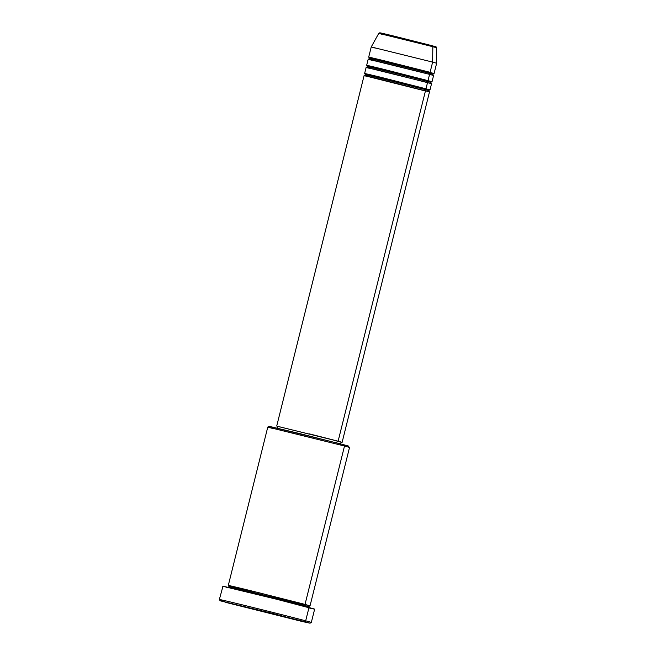 <?xml version="1.0" encoding="UTF-8"?>
<svg xmlns="http://www.w3.org/2000/svg" width="656" height="656" viewBox="0 0 656 656"><rect width="100%" height="100%" fill="white"/><g stroke="black" fill="none" stroke-linecap="round" stroke-linejoin="round"><path stroke-width="0.98" d="M372.723 58.31A1.05 0.927 104.9 0 0 372.706 58.302C366.958 56.801 364.679 56.006 385.703 61.131L430.082 72.316L432.632 62.099L432.837 46.691A1.05 0.927 -75.1 0 0 432.156 45.723A1.05 0.927 104.9 0 1 432.837 46.691L436.371 47.699L432.837 46.691L432.632 62.099L436.642 63.247L432.632 62.099L430.082 72.316A1.05 0.927 -75.1 0 0 429.557 74.358L385.195 63.181C364.17 58.048 366.45 58.843 372.19 60.352M424.85 89.47A1.05 0.927 -75.1 0 0 425.473 90.708A1.05 0.927 104.9 0 1 424.85 89.47L381.858 78.638C361.497 73.669 363.703 74.44 369.271 75.891C363.703 74.44 361.497 73.669 381.858 78.638L424.85 89.47A1.05 0.927 104.9 0 1 426.006 88.667A1.05 0.927 -75.1 0 0 424.85 89.47L428.737 90.577L424.85 89.47M340.8 442.095L338.111 441.193L425.498 90.708L338.111 441.193L342.12 442.341L429.508 91.856L381.111 79.524C360.095 74.399 362.374 75.194 368.114 76.695M368.623 74.653A1.05 0.927 104.9 0 1 368.647 74.661C362.883 73.152 360.603 72.357 381.628 77.482L429.762 89.79M364.318 75.579L365.384 74.784L369.271 75.891M426.892 81.295A1.05 0.927 -75.1 0 0 427.515 82.533A1.05 0.927 104.9 0 1 426.892 81.295L383.899 70.463C363.531 65.493 365.745 66.264 371.304 67.724C365.745 66.264 363.531 65.493 383.899 70.463L426.892 81.295A1.05 0.927 104.9 0 1 428.04 80.491A1.05 0.927 -75.1 0 0 426.892 81.295L430.779 82.41L426.892 81.295M430.016 89.815L431.541 83.681L383.153 71.356C362.137 66.223 364.408 67.019 370.156 68.527M370.681 66.486A1.05 0.927 104.9 0 0 370.665 66.477C364.925 64.977 362.645 64.181 383.662 69.306L431.804 81.615M366.36 67.404L367.417 66.609L371.304 67.724M373.346 59.548C367.778 58.089 365.572 57.318 385.933 62.287L428.926 73.119L385.933 62.287C365.572 57.318 367.778 58.089 373.346 59.548L369.459 58.433L368.393 59.229M269.288 426.392L339.472 443.612L348.533 446.072L343.875 444.776L344.515 446.014L349.533 447.441L344.515 446.014L305.032 604.397A1.05 0.927 -75.1 0 0 304.179 606.267A1.05 0.927 104.9 0 1 303.876 605.201L249.788 591.564C224.172 585.316 226.951 586.284 233.946 588.12C226.951 586.284 224.172 585.316 249.788 591.564L303.876 605.201A1.05 0.927 104.9 0 1 305.032 604.397L309.771 605.8M305.688 620.822L304.54 621.617L310.05 623.2L300.374 621.043L225.639 602.356L304.942 622.118L273.437 613.655L220.129 600.781L304.54 621.617L305.688 620.822A47.388 0.41 14 0 1 311.329 622.429A47.388 0.41 -166 0 0 305.688 620.822L309.001 607.538L305.688 620.822A47.388 0.41 -166 0 0 253.815 607.677A47.388 0.41 -166 0 0 219.358 599.502A47.388 0.41 14 0 1 254.003 607.727A47.388 0.41 14 0 1 305.688 620.822M233.323 586.882A1.05 0.927 104.9 0 0 233.306 586.882C226.123 584.996 223.278 584.004 249.551 590.416L305.032 604.397L344.515 446.014L267.779 427.064L344.515 446.014L343.875 444.776L299.251 433.468L269.058 426.293L267.787 427.064L272.798 428.499M228.009 587.514L229.059 586.726L233.946 588.12M427.466 82.812L426.006 88.667L427.532 82.541L366.146 67.379L364.613 73.505L425.318 88.798M342.12 442.341L341.079 442.16M277.726 426.359L338.111 441.193L309.107 433.805L340.915 442.013L337.209 440.98L336.733 442.907L337.209 440.98L278.218 426.498M310.05 623.2L311.329 622.429L314.642 609.145A47.388 0.41 -166 0 0 309.001 607.538A47.388 0.41 -166 0 0 257.316 594.443A47.388 0.41 -166 0 0 222.671 586.218L277.193 599.387L313.839 609.022M368.926 57.252L433.837 73.439M432.05 81.639L433.583 75.506L429.573 74.366L428.04 80.491L429.573 74.366L368.18 59.204L366.655 65.338L427.351 80.622M432.632 62.099L371.239 46.945L432.632 62.099M375.248 48.085L371.239 46.937L378.774 33.341L432.837 46.691L393.756 36.843C375.24 32.324 377.249 33.03 382.309 34.35L378.774 33.341L379.791 32.8L432.173 45.731C438.864 47.765 434.485 45.936 436.371 47.699L436.642 63.247L434.092 73.464M434.444 46.494L435.461 46.699M435.412 46.633L434.297 46.305M429.09 44.92L380.062 32.841M380.111 32.898L383.366 33.809C378.479 32.529 376.544 31.849 394.42 36.211L432.156 45.723M225 601.109A47.388 0.41 14 0 1 219.358 599.502L222.942 586.333M311.305 608.473L309.419 608.038M228.313 587.825L226.345 587.3M228.542 585.554L259.087 592.762L304.261 604.586M273.946 427.696L272.24 427.236M310.042 605.832L349.533 447.449L348.074 446.064M345.876 445.588L344.236 445.211M340.587 444.128L341.095 442.087L337.496 441.324M280.268 427.04L277.742 426.293L277.234 428.335M425.424 90.987L364.105 75.555L276.717 426.039M309.32 607.784L308.763 606.595L303.876 605.201L308.763 606.595L309.812 605.808M429.5 74.636L429.573 74.366A1.05 0.927 104.9 0 1 428.926 73.119L432.812 74.235L428.926 73.119A1.05 0.927 104.9 0 1 430.082 72.316L429.393 72.447M364.81 73.587L365.384 74.784M366.852 65.411L367.417 66.609M368.893 57.236L369.459 58.433M228.509 585.537L229.059 586.726M368.688 57.162L371.239 46.945M228.288 585.447L267.779 427.064M219.358 599.502L220.129 600.781M433.878 73.439L432.812 74.235L433.386 75.432M431.837 81.615L430.779 82.41L431.345 83.607M429.803 89.79L428.737 90.577L429.311 91.783"/></g></svg>

